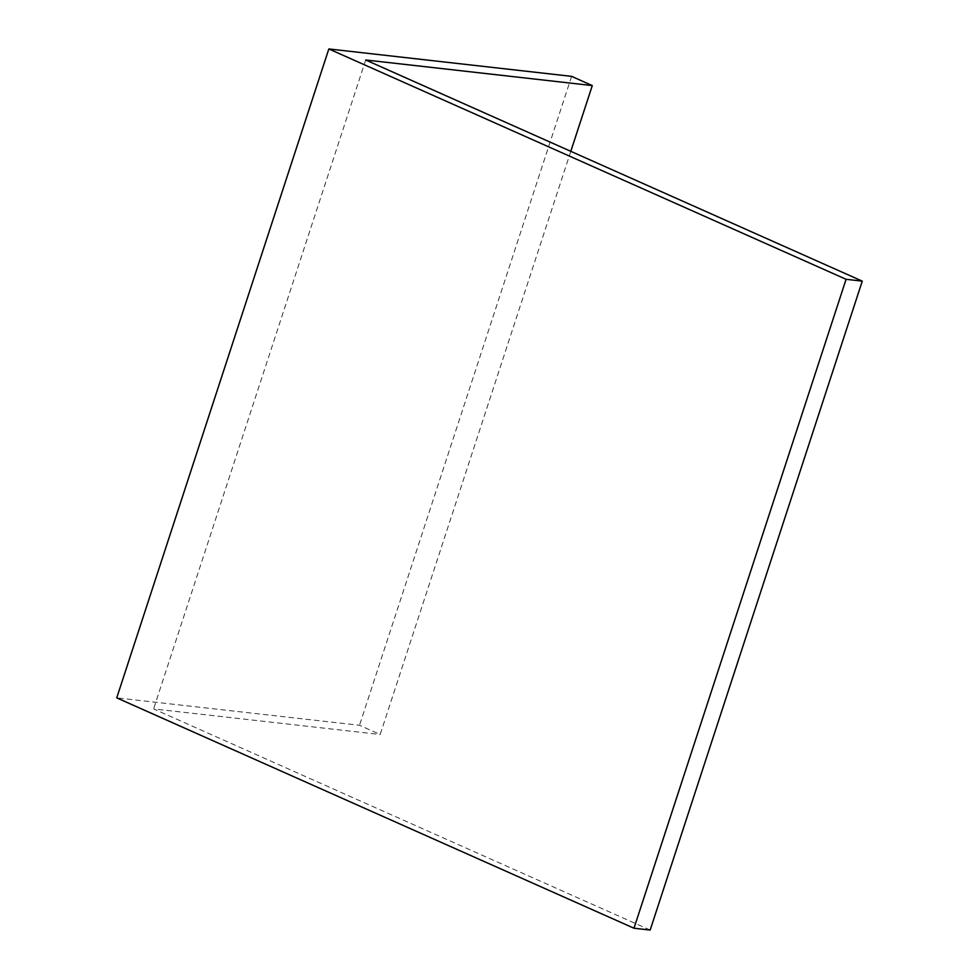 <?xml version="1.0" encoding="UTF-8"?>
<svg xmlns="http://www.w3.org/2000/svg" width="979" height="979" viewBox="0 0 979 979"><rect width="100%" height="100%" fill="white"/><g stroke="black" fill="none" stroke-linecap="round" stroke-linejoin="round"><path stroke-width="0.73" stroke-dasharray="4.89 3.67" d="M570.794 151.329L380.182 734.495L359.501 725.28L116.734 697.868M571.601 76.362L359.501 725.28M650.166 930.05L153.605 708.906L380.182 734.495M365.705 59.988L153.605 708.906"/><path stroke-width="1.47" d="M592.283 85.577L571.601 76.362L328.834 48.95L116.734 697.868L633.988 928.227L650.166 930.05L862.266 281.132L365.705 59.988L592.283 85.577L570.794 151.329M328.834 48.95L846.089 279.296L633.988 928.227M846.089 279.296L862.266 281.132"/></g></svg>
